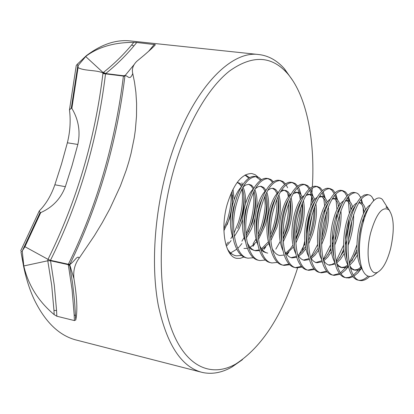 <?xml version="1.0" encoding="UTF-8"?>
<svg xmlns="http://www.w3.org/2000/svg" width="414" height="414" viewBox="0 0 414 414"><rect width="100%" height="100%" fill="white"/><g stroke="black" fill="none" stroke-linecap="round" stroke-linejoin="round"><path stroke-width="0.62" d="M302.355 251.184L304.771 241.067M306.293 233.889L309.863 212.667M310.686 206.131L311.654 196.676M312.001 192.401L312.296 188.049M312.368 186.838C315.173 139.207 306.386 94.749 287.011 72.993C271.206 55.564 252.002 54.938 229.392 71.115C207.745 88.223 186.398 124.971 173.611 170.232C157.687 226.686 157.361 290.685 171.422 328.794C185.539 367.001 211.28 377.956 235.799 363.994C262.015 347.061 282.617 315.049 297.599 267.961M242.49 359.631L231.918 367.016C221.888 372.74 212.02 374.546 202.322 372.44C181.56 367.171 166.894 344.867 158.324 305.522C151.001 266.807 154.189 214.597 167.282 168.131C187.159 96.25 227.772 50.317 258.207 54.477C268.122 55.466 276.857 60.232 284.397 68.765L292.838 80.678M259.599 234.738L259.485 235.033M243.893 257.006L240.348 258.32L236.911 258.372C225.382 257.229 219.984 229.584 227.141 204.547C233.594 183.842 241.828 173.507 251.831 173.533L255.153 174.687L258.119 177.135M71.265 108.277L71.865 108.364C78.582 119.744 80.575 131.776 77.842 144.46L72.005 165.729L65.334 186.683C60.796 198.673 52.599 207.31 40.732 212.61L40.132 212.491L39.268 210.928C45.949 204.195 51.145 195.48 54.86 184.779L61.531 163.939L67.368 142.783C70.126 131.719 70.83 120.759 69.469 109.896L76.243 65.562L77.185 64.346L77.848 65.453L71.265 108.277L69.469 109.896M75.571 315.722L74.173 314.857L72.057 289.438L68.305 264.675L50.41 260.727L47.781 260.784L48.008 259.345C76.673 201.302 94.982 139.373 102.931 73.552L103.05 73.009C96.446 69.769 84.296 71.198 78.055 67.606L78.174 65.495L85.698 56.558L103.21 72.662L103.474 72.383L105.668 73.547C115.744 65.557 125.147 56.371 133.888 45.985L136.77 42.492L155.369 44.676C154.396 46.083 150.68 49.566 144.232 55.134L136.713 61.37C132.987 65.133 131.668 69.179 132.749 73.506L134.529 82.272L135.875 92.208L136.604 103.428L136.506 116.132L135.326 130.25L134.255 137.753L131.01 153.604L128.821 161.807L126.301 169.973L120.391 185.995L109.798 208.904L102.191 222.82L94.397 235.701L79.048 258.32C74.727 264.23 73.035 271.066 73.982 278.829C77.045 297.366 77.641 311.085 75.762 319.975L74.556 301.014L72.553 283.057L69.645 265.167L68.269 264.618L68.367 264.256C82.66 235.064 94.397 204.671 103.583 173.088C112.748 141.552 119.356 109.224 123.408 76.093L123.563 75.752L105.668 73.547L105.513 73.883C101.539 106.734 94.972 138.783 85.807 170.03C76.647 201.261 64.869 231.354 50.472 260.313L54.317 285.313L56.563 310.547L53.965 310.422L51.683 285.117L47.781 260.784L23.795 265.954L22.247 250.951L20.969 251.867L23.51 265.891C26.108 278.72 29.767 290.131 34.486 300.129C45.68 322.801 59.911 336.178 77.175 340.267L200.837 372.057M151.612 48.578L151.157 48.288M131.14 41.017L129.504 40.841C115.532 39.578 101.14 44.536 86.319 55.709L77.185 64.346M85.698 56.558L86.604 55.745C99.055 46.782 114.787 42.326 133.8 42.383L136.77 42.492M74.173 314.857L74.422 320.581L75.762 319.975M74.422 320.581L56.842 316.229L56.563 310.547M23.51 265.891L23.795 265.954C28.23 285.096 38.362 301.325 54.182 314.64L56.842 316.229M25.44 274.42L20.969 251.867M73.982 278.829L69.723 264.66C71.203 263.651 73.33 261.544 76.114 258.346C77.791 256.804 78.769 256.799 79.048 258.32M132.749 73.506C129.577 81.517 127.621 74.944 124.945 75.736L124.888 76.259C116.732 142.897 98.423 205.541 69.961 264.194L69.723 264.66L68.315 264.298M103.474 72.383C113.534 64.439 122.927 55.3 131.652 44.966L133.8 42.383M20.7 250.786L39.268 210.928M40.132 212.491L22.33 250.817L24.949 246.713L48.008 259.345L50.472 260.313L68.367 264.256L69.961 264.194M148.502 51.429L154.339 44.36M24.949 246.713L40.732 212.61M71.865 108.364L78.055 67.606M264.841 196.148L265.177 205.629M105.554 73.827L103.05 73.009L103.21 72.662L105.668 73.578M69.738 265.643L68.269 264.618M134.095 64.61L124.945 75.736L123.388 76.031M125.038 75.441L123.507 75.772M78.174 65.495L77.848 65.453M360.118 261.306C358.094 252.333 358.12 242.024 360.185 230.375C362.24 220.031 365.029 212.615 368.553 208.128M362.452 269.757C356.842 261.255 355.528 248.027 358.508 230.081C361.531 215.777 365.495 207.383 370.411 204.904M361.5 268.474L357.877 270.156L354.876 270.14L352.014 268.603L349.809 265.979M347.041 259.433C344.774 250.387 344.712 239.913 346.849 228.011C348.914 217.733 351.745 210.369 355.336 205.929M360.868 267.418L357.551 269.436L354.384 269.995M353.701 269.918L350.43 268.324M348.133 265.607C343.372 256.535 342.394 243.903 345.193 227.716C348.127 213.893 352.055 205.613 356.966 202.865M357.38 255.019L353.737 260.892L349.639 265.245M348.283 266.223L344.826 267.667L341.907 267.604L338.833 265.902L336.478 262.983M333.679 255.966C331.609 247.117 331.609 237.015 333.668 225.666C335.625 215.973 338.326 208.884 341.762 204.392M357.106 252.085L349.344 263.796M347.832 265.11L344.572 266.978L341.452 267.47M342.388 267.708L340.784 267.392L337.156 265.529M334.822 262.611C330.201 253.466 329.27 241.057 332.028 225.376C334.874 212.061 338.74 203.905 343.625 200.893M353.592 214.649C353.908 222.649 352.583 231.442 349.623 241.026L348.226 244.99M344.246 253.58L340.613 259.076L336.546 263.097M335.169 263.997L329.601 265.208C327.21 264.81 325.109 263.076 323.293 260.002M320.467 252.478C318.599 243.862 318.656 234.153 320.633 223.348C322.49 214.24 325.047 207.435 328.307 202.943M343.93 250.92L337.974 260.028L336.209 261.783M334.879 262.854L331.707 264.551L328.669 264.976M321.657 259.63C317.186 250.439 316.306 238.252 319.018 223.063C321.771 210.24 325.57 202.208 330.408 198.974M340.913 210.602C341.607 218.99 340.355 228.368 337.156 238.743L334.828 244.969M331.283 252.048L327.738 257.115L323.789 260.804M322.206 261.762L316.953 262.735C314.397 262.31 312.161 260.411 310.252 257.027M307.4 248.969C305.739 240.617 305.853 231.312 307.752 221.06C309.496 212.532 311.908 206.037 314.976 201.571M339.527 214.726C339.573 222.059 338.264 229.967 335.609 238.459L335.024 240.187M333.172 244.938L332.282 246.915M330.931 249.616L325.844 257.208L323.236 259.744M321.921 260.711L316.032 262.507M308.632 256.654C304.311 247.443 303.488 235.483 306.153 220.776C308.818 208.428 312.544 200.536 317.326 197.1M328.307 206.964C329.384 215.601 328.224 225.444 324.83 236.482L321.657 244.555M318.48 250.444L315.007 255.133L311.173 258.527M309.387 259.526L304.445 260.292C301.718 259.837 299.353 257.762 297.35 254.061M294.489 245.435C293.029 237.372 293.205 228.497 295.016 218.799C296.652 210.855 298.898 204.687 301.765 200.283M327.081 210.296C327.484 218.178 326.227 226.815 323.298 236.203L321.719 240.565M318.102 248.209L313.853 254.398L310.562 257.565M309.113 258.553L303.529 260.07M295.746 253.689C291.585 244.477 290.814 232.751 293.433 218.514C296.015 206.627 299.664 198.88 304.373 195.279M315.789 203.626C317.248 212.418 316.198 222.623 312.632 234.252L308.678 243.846M305.837 248.783L302.427 253.135L298.701 256.261M296.714 257.285L292.077 257.875C289.174 257.394 286.674 255.138 284.584 251.107M281.717 241.859C280.464 234.127 280.697 225.697 282.42 216.558C283.942 209.21 286.027 203.388 288.672 199.087M314.676 206.415C315.452 214.669 314.262 223.855 311.116 233.972L308.658 240.41M305.428 246.718L302.013 251.603L298.085 255.35M296.445 256.39L291.166 257.653M283 250.739C279.005 241.543 278.291 230.06 280.858 216.284C283.357 204.842 286.918 197.25 291.544 193.504M303.379 200.511C305.216 209.386 304.28 219.896 300.564 232.042L295.891 242.93M293.34 247.075L286.369 254.01M284.18 255.05L279.843 255.485C276.759 254.972 274.13 252.53 271.957 248.157M269.1 238.231C268.049 230.872 268.339 222.908 269.969 214.348C271.372 207.6 273.281 202.146 275.698 197.98M302.349 202.907C303.493 211.409 302.401 221.029 299.063 231.762L295.798 239.903M292.915 245.155L290.307 248.814L285.753 253.14M270.389 247.789C266.559 238.64 265.907 227.4 268.422 214.074C270.839 203.072 274.311 195.641 278.839 191.77M291.073 197.571C293.293 206.477 292.475 217.236 288.625 229.853L283.274 241.843M267.744 253.12C264.474 252.571 261.715 249.937 259.464 245.223M256.628 234.547C255.785 227.586 256.126 220.124 257.653 212.159L259.909 203.76L262.843 196.966M290.116 199.662C291.627 208.33 290.638 218.302 287.14 229.584L283.129 239.142M266.243 252.825L263.216 251.624L260.468 249.099M257.912 244.855C254.258 235.763 253.663 224.771 256.126 211.885C258.46 201.318 261.839 194.052 266.254 190.088M278.876 194.782C281.473 203.678 280.785 214.643 276.816 227.69L270.818 240.632M268.784 243.546L262.109 249.549M259.526 250.589L255.774 250.78C252.312 250.196 249.425 247.365 247.106 242.288M244.307 230.774L244.048 222.214L244.928 213.034L245.476 209.996L250.103 196.055M277.98 196.624C279.864 205.391 278.984 215.653 275.346 227.421L270.637 238.19M268.334 241.879L261.498 248.762M259.283 249.89L254.884 250.568M254.289 250.491L251.07 249.187L248.157 246.413M245.569 241.921C242.092 232.911 241.553 222.178 243.965 209.727C246.221 199.584 249.497 192.489 253.787 188.448M266.792 192.112C269.762 200.961 269.204 212.108 265.126 225.547L258.517 239.318M256.721 241.745L250.18 247.344M249.321 247.743L248.674 247.996M247.401 248.364L243.934 248.467M232.14 226.872L232.047 218.99L232.927 210.617L233.434 207.854L237.455 195.315M265.948 193.752C268.2 202.565 267.439 213.075 263.677 225.283L258.31 237.093M256.261 240.182L256.023 240.498M233.356 238.997C230.06 230.081 229.584 219.611 231.938 207.59C234.112 197.866 237.284 190.952 241.445 186.854M255.179 217.836L253.559 223.431L251.293 229.247L246.371 237.915M254.03 191.014C256.644 199.838 256.007 210.555 252.126 223.167L246.139 235.876M242.645 219.699L239.142 228.611L234.365 236.446M230.986 213.484L229.387 219.001L223.912 230.722M388.798 209.665L387.281 207.248L385.905 207.005L387.939 208.294L389.657 210.71M358.643 203.119L360.661 202.777C362.871 203.103 364.491 205.453 365.515 209.826M359.005 202.508L360.661 202.777M359.937 202.767L362.441 205.344L364.33 211.911M364.63 215.052L364.713 217.21M345.281 201.137L347.724 200.635C349.892 200.95 351.522 203.114 352.614 207.124M353.08 209.324L353.271 210.628M345.762 200.34L347.729 200.635M347.015 200.614L349.799 203.533L351.481 208.961M351.947 220.176L350.922 229.185L348.655 238.821M332.054 199.212L334.936 198.518C337.058 198.829 338.699 200.826 339.847 204.516M340.339 206.498L340.479 207.228M332.654 198.228L334.936 198.518M334.238 198.492L337.312 201.758L338.755 206.156M339.164 208.599L339.335 210.126M318.956 197.333L322.289 196.422C324.374 196.728 326.015 198.585 327.21 201.991M327.728 203.791L327.79 204.061M319.68 196.164L322.289 196.422M321.6 196.391L324.974 200.034L326.16 203.46M326.605 205.654L326.739 206.534M305.987 195.506L309.781 194.352C311.83 194.652 313.47 196.381 314.702 199.543M306.831 194.14L309.781 194.352M309.103 194.316L310.572 195.206L311.871 196.702L313.688 200.868M314.164 202.85L314.236 203.227M293.138 193.721L297.407 192.303C299.425 192.598 301.066 194.218 302.329 197.157M294.116 192.163L297.407 192.303M296.745 192.262L298.044 192.981L299.488 194.492L301.345 198.358M280.418 191.982L283.202 190.435L286.002 190.471L288.237 191.972L290.085 194.828M281.53 190.228L283.652 190.021M284.521 190.233L287.197 192.267L289.127 195.925M267.822 190.295L270.891 188.468L273.483 188.344L275.765 189.56L277.97 192.557M272.428 188.225L274.989 190.031L277.038 193.561M255.34 188.649L258.289 186.683L261.099 186.284L263.77 187.516L265.979 190.331M260.468 186.238L263.004 187.946L265.069 191.252M242.982 187.05L245.73 185.011L248.835 184.282L251.515 185.213L254.041 188.023M254.822 189.545C256.903 194.694 257.518 201.307 256.675 209.391M248.638 184.277L251.153 185.891L253.228 188.996M237.243 182.351L240.032 183.407L242.159 185.674M242.971 187.071C244.948 191.242 245.781 196.785 245.481 203.698M237.186 182.424L239.525 183.966L241.497 186.766M242.521 189.229C245.15 198.016 244.545 208.635 240.694 221.076M233.01 189.208L234.169 199.465M233.719 206.534L232.585 212.936M232.068 191.092L232.399 205.51M370.747 232.539C364.91 254.667 369.319 277.276 377.91 272.076C383.095 268.909 387.354 260.98 390.676 248.291C394.63 229.899 394.045 217.091 388.917 209.857C382.464 205.882 376.404 213.443 370.747 232.539M376.921 272.836L373.397 275.538C368.926 277.732 365.319 275.895 362.571 270.021C358.669 259.873 358.301 246.351 361.463 229.449C364.506 215.477 368.636 205.841 373.858 200.547C377.066 197.53 379.902 197.157 382.37 199.434L385.025 203.652M368.056 276.143C364.91 279.103 361.898 280.485 359.026 280.278M369.666 276.464C366.266 279.662 363.047 281.013 360.004 280.521L358.369 280.195C355.108 279.662 352.345 276.831 350.084 271.703C345.737 259.837 345.286 244.777 348.738 226.525C351.859 212.144 356.03 202.337 361.251 197.1L364.191 194.999L367.197 194.575M360.004 280.521C349.877 279.714 344.841 252.24 350.415 226.82C355.315 205.965 361.37 195.289 368.569 194.792L370.033 195.258L371.668 196.531L373.971 200.438M231.141 193.115C231.535 201.577 230.246 210.576 227.27 220.124L223.876 228.771M232.59 195.02C232.761 203.01 231.452 211.461 228.668 220.377L227.069 224.843M241.885 189.022C243.297 199.093 242.159 210.141 238.474 222.183L233.967 233.18M232.352 236.151L230.872 238.562M228.342 242.097L227.188 243.479M226.691 244.032L225.92 244.845M243.836 195.501C244.151 203.942 242.837 212.92 239.882 222.442L237.688 228.409M231.095 240.586L228.124 244.291M227.71 244.731L226.308 246.123M253.456 192.158C254.558 201.975 253.337 212.677 249.792 224.264L245.973 233.931M244.084 237.605L241.916 241.202M255.19 196.153C255.645 204.992 254.32 214.452 251.215 224.523L248.457 231.871M241.931 243.515L239.628 246.371M239.188 246.858L237.703 248.359M236.761 249.212L230.629 252.933M265.12 195.517C265.907 205.023 264.608 215.306 261.229 226.365L258.155 234.479M255.961 239.002L253.089 243.851M241.528 255.464L236.275 255.836L234.81 255.547L229.501 252.944M266.652 196.945C267.237 206.141 265.907 216.036 262.667 226.629L259.366 235.261M254.496 244.182L252.897 246.439L253.699 244.912M236.275 255.836C232.916 255.262 229.941 252.959 227.353 248.928M276.873 199.17C277.339 208.268 275.972 218.043 272.785 228.492L270.518 234.743M247.65 258.103L246.568 257.891C241.119 256.908 236.974 251.696 234.127 242.252C231.426 231.576 231.462 219.58 234.246 206.27C236.554 196.319 239.737 188.655 243.794 183.288C247.577 178.299 251.293 176.017 254.941 176.426L255.262 176.478M278.244 197.861C278.943 207.378 277.608 217.676 274.234 228.756L270.632 238.112M265.814 246.837L263.992 249.363L264.955 247.598M253.368 257.746L248.048 258.186C236.492 257.027 229.936 230.577 235.757 206.539C240.907 186.812 247.795 176.856 256.421 176.669L259.123 177.647L261.482 179.723M288.687 203.227C288.832 211.797 287.425 220.931 284.459 230.634L283.093 234.619M280.159 241.548L275.827 249.176M265.343 260.054L259.945 260.556L258.45 260.261C253.285 259.345 249.29 254.444 246.47 245.554C243.556 234.645 243.53 222.271 246.397 208.423C248.809 197.959 252.142 190.016 256.385 184.587C259.966 180.033 263.454 177.958 266.844 178.351L267.159 178.403M290.028 199.858C290.669 209.417 289.303 219.767 285.929 230.908L283.114 238.542M259.945 260.556C248.535 259.433 242.128 232.875 247.929 208.692C253.052 188.846 259.857 178.812 268.344 178.594L271.066 179.614L273.437 181.808M300.533 207.911C300.362 215.761 298.939 224.062 296.264 232.808L295.917 233.884M277.452 262.383L271.972 262.957L270.461 262.657C265.565 261.803 261.726 257.197 258.947 248.84C255.826 237.729 255.738 224.978 258.688 210.597C261.198 199.631 264.665 191.418 269.084 185.948C272.469 181.803 275.729 179.919 278.881 180.297L279.191 180.349M302.023 203.724C302.339 212.832 300.916 222.618 297.749 233.077L295.793 238.64M288.853 252.193L286.969 254.755M271.972 262.957C260.706 261.871 254.46 235.204 260.235 210.871C265.338 190.901 272.055 180.794 280.392 180.54L283.14 181.606L285.515 183.925M304.994 243.623L299.099 254.553M289.039 264.054L283.186 265.162M289.691 264.727L284.133 265.384L282.607 265.079C277.97 264.282 274.285 259.961 271.553 252.116C268.231 240.824 268.086 227.716 271.113 212.796C273.721 201.333 277.318 192.862 281.898 187.371C285.08 183.609 288.128 181.906 291.047 182.263L291.347 182.315M284.133 265.384C273.017 264.334 266.932 237.553 272.681 213.07C277.758 192.981 284.387 182.791 292.574 182.512L295.348 183.63L297.723 186.083M317.678 244.4L310.95 257.26M301.418 266.383L295.477 267.615M302.07 267.092L296.429 267.837L294.887 267.527C290.499 266.787 286.969 262.74 284.294 255.386C280.785 243.939 280.578 230.484 283.683 215.016C286.384 203.067 290.095 194.347 294.825 188.856C297.806 185.451 300.642 183.914 303.343 184.251L303.643 184.302M296.429 267.837C285.469 266.823 279.543 239.929 285.267 215.296C290.317 195.082 296.859 184.82 304.89 184.504L307.69 185.674L310.065 188.282M333.824 234.552L332.147 240.358M330.553 244.922L323.199 259.594M313.931 268.733L307.907 270.088M314.588 269.478L308.865 270.316L307.302 270.006C303.157 269.312 299.777 265.524 297.174 258.652C293.479 247.075 293.221 233.279 296.398 217.267C299.187 204.832 303.007 195.874 307.871 190.399C310.65 187.325 313.284 185.948 315.779 186.264L316.073 186.31M333.26 241.905L332.178 244.964M330.802 248.426L327.841 254.677M308.865 270.316C298.059 269.343 292.305 242.335 297.997 217.552C303.022 197.209 309.47 186.864 317.347 186.517L320.167 187.744L322.542 190.528M343.641 245.083L336.09 261.182M326.589 271.098L320.472 272.593M319.856 272.51C315.939 271.858 312.72 268.329 310.189 261.917C306.319 250.227 306.008 236.104 309.258 219.539C312.13 206.617 316.058 197.437 321.031 191.998C323.613 189.234 326.056 188.003 328.354 188.292L328.638 188.339M346.829 240.239L345.297 245.072M343.786 249.156L339.791 257.808M327.251 271.879L321.435 272.826C310.795 271.894 305.211 244.767 310.873 219.829C315.872 199.362 322.227 188.934 329.937 188.551L332.784 189.845L335.154 192.821M356.977 244.721L353.323 254.501L349.142 262.688M347.724 264.919L347.346 265.467M345.949 267.372L340.365 272.847M339.392 273.473L333.177 275.124M340.054 274.296L334.145 275.362L332.551 275.041C328.861 274.435 325.792 271.144 323.344 265.177C319.308 253.404 318.946 238.961 322.263 221.842C325.223 208.433 329.239 199.036 334.315 193.648C336.706 191.175 338.957 190.078 341.069 190.352L341.348 190.393M356.982 249.59L351.89 260.923M348.371 266.549L345.602 269.928L341.007 273.773M334.145 275.362C323.67 274.472 318.268 247.23 323.903 222.132C328.866 201.535 335.123 191.03 342.668 190.611L345.54 191.977L347.9 195.17M360.625 266.963L359.776 268.236M358.483 269.995L353.333 275.186M352.345 275.864L349.111 277.364L346.026 277.685M353.007 276.733L349.059 278.001L345.385 277.603C341.912 277.033 338.999 273.98 336.644 268.438C332.447 256.608 332.038 241.848 335.423 224.171C338.466 210.276 342.564 200.671 347.719 195.351L350.927 192.965L352.681 192.432L354.203 192.474M361.339 268.582L357.851 272.904L353.975 276.164M346.999 277.923C336.701 277.075 331.479 249.72 337.079 224.466C342.016 203.74 348.174 193.147 355.548 192.691L357.137 193.203L358.571 194.264L360.785 197.571M241.843 182.786L242.511 185.13M245.016 175.044L248.83 178.201M245.305 174.889L249.658 177.673M255.836 176.612L260.639 180.292M267.744 178.543L270.326 179.914L272.578 182.424M279.786 180.488L282.389 181.932L284.641 184.592M287.689 192.95L288.315 196.997M286.157 184.872L287.611 187.796M291.953 182.46L294.582 183.976L296.828 186.812M297.443 187.966L299.203 192.976M299.565 194.601L300.31 199.838M300.486 202.472L300.517 203.222M298.365 187.092L299.394 189.182L301.061 194.808M304.259 184.453L306.909 186.052L309.154 189.079M309.76 190.316L311.261 194.859M311.582 196.293L312.415 202.839M312.544 205.851L312.565 207.507M312.316 213.774L309.087 231.969M310.702 189.364L313.093 196.505M313.936 203.227L313.972 203.838M314.071 208.087C314.066 216.594 312.606 225.656 309.688 235.276M316.7 186.471L319.37 188.163L321.606 191.397M322.206 192.733L323.463 196.779M323.732 198.027L324.633 206.043M324.69 209.551L324.617 212.558M323.174 191.687L325.259 198.249M325.885 202.456L326.004 203.704M326.165 206.457L326.206 207.895M326.123 213.272L324.83 224.833L321.895 237.056M329.28 188.505L331.971 190.305L334.196 193.773M334.786 195.222L335.806 198.746M336.028 199.807L336.949 209.5M336.903 213.733L336.535 219.244M335.78 194.073L337.576 200.034M338.14 203.807L338.383 206.772M338.497 209.95L338.486 212.542M337.99 220.351L335.583 233.931M342 190.569L344.712 192.479L346.916 196.215M347.496 197.794L348.288 200.759M348.464 201.634L349.354 213.293M349.126 218.732L347.884 228.735L345.467 239.287M348.516 196.526L350.027 201.866M350.534 205.235L350.881 210.064M361.127 225.873L359.326 236.032M361.391 199.051L362.633 203.745M363.078 206.726L363.476 213.629M363.383 218.194L363.088 222.53M77.842 144.46L67.368 142.783M124.888 76.259L102.931 73.552M86.604 55.745L86.319 55.709M133.888 45.985L131.652 44.966M54.182 314.64L53.965 310.422M65.334 186.683L54.86 184.779M125.044 75.436L123.563 75.752M50.41 260.727L47.786 260.794M287.011 72.993L284.397 68.765M236.911 258.372L236.529 258.295M129.504 40.841L258.207 54.477M235.799 363.994L231.918 367.016M355.321 270.233L353.696 269.918M329.601 265.208L329.311 265.151M316.953 262.735L315.38 262.429M304.445 260.292L304.145 260.235M292.077 257.875L291.772 257.813M279.843 255.485L279.538 255.422M377.91 272.076L373.397 275.538M319.851 272.51L321.435 272.826M254.941 176.426L256.421 176.669M266.844 178.351L268.344 178.594M278.881 180.297L280.392 180.54M291.047 182.263L292.574 182.512M303.343 184.251L304.89 184.504M315.779 186.264L317.347 186.517M328.354 188.292L329.937 188.551M341.069 190.352L342.668 190.611M353.929 192.427L355.548 192.691M366.933 194.528L368.569 194.792M388.917 209.857L387.939 208.294M387.281 207.248L382.37 199.434M373.102 198.56L373.645 200.759M357.851 272.904L360.34 269.198M360.444 196.873L360.646 197.726M361.055 199.476L361.939 203.233M345.602 269.928L347.879 266.471M348.288 196.795L349.287 201.251M335.692 194.166L336.789 199.31M323.375 192.112L324.447 197.421M311.312 190.626L312.254 195.584M299.394 189.182L300.207 193.793M286.907 254.677L287.901 252.97M387.996 208.387L387.835 207.771"/></g></svg>

